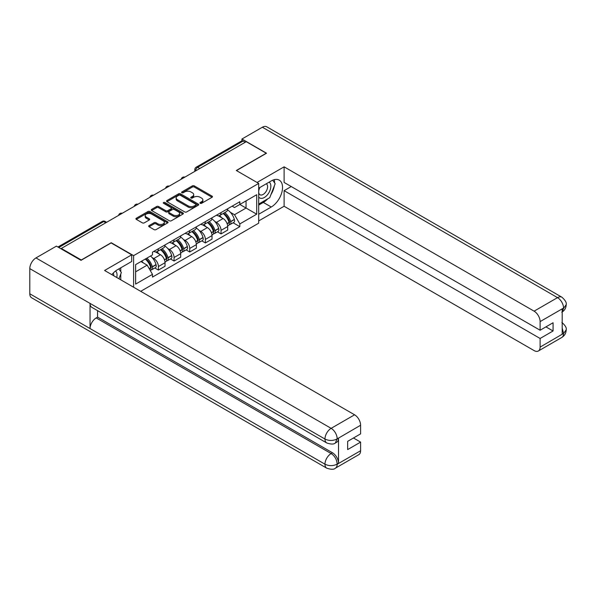 <?xml version="1.0" encoding="UTF-8"?>
<svg xmlns="http://www.w3.org/2000/svg" width="596" height="596" viewBox="0 0 596 596"><rect width="100%" height="100%" fill="white"/><g stroke="black" fill="none" stroke-linecap="round" stroke-linejoin="round"><path stroke-width="0.89" d="M200.196 203.31A0.976 0.566 0 0 0 201.582 203.31L212.049 197.269A1.393 0.805 0 0 0 212.459 196.702A1.393 0.805 0 0 0 212.049 196.129L194.311 185.892A1.393 0.805 0 0 0 192.344 185.892L181.869 191.934A0.976 0.566 0 0 0 181.586 192.337A0.976 0.566 0 0 0 181.869 192.731A0.976 0.566 0 0 0 183.248 192.731L184.604 191.949A4.463 2.578 0 0 1 190.914 191.949L192.389 192.806A4.463 2.578 0 0 1 193.7 194.624A4.463 2.578 0 0 1 192.389 196.442L191.033 197.224A0.976 0.566 0 0 0 190.75 197.626A0.976 0.566 0 0 0 191.033 198.021A0.976 0.566 0 0 0 192.411 198.021L193.767 197.239A4.463 2.578 0 0 1 200.077 197.239L201.552 198.095A4.463 2.578 0 0 1 202.864 199.913A4.463 2.578 0 0 1 201.552 201.739L200.196 202.521A0.976 0.566 0 0 0 199.913 202.916A0.976 0.566 0 0 0 200.196 203.31L200.196 202.521M149.082 225.601A1.393 0.805 0 0 0 148.672 226.175A1.393 0.805 0 0 0 149.082 226.741L154.059 229.616A1.393 0.805 0 0 0 156.025 229.616L167.655 222.897A1.393 0.805 0 0 0 168.065 222.33A1.393 0.805 0 0 0 167.655 221.764L149.916 211.52A1.393 0.805 0 0 0 147.95 211.52L136.32 218.233A1.393 0.805 0 0 0 135.91 218.806A1.393 0.805 0 0 0 136.32 219.373L142.332 222.844A1.393 0.805 0 0 0 144.299 222.844L149.276 219.969A1.393 0.805 0 0 0 149.685 219.403A1.393 0.805 0 0 0 149.276 218.829L146.296 217.108A3.725 2.153 0 0 1 145.201 215.588A3.725 2.153 0 0 1 147.503 213.599A3.725 2.153 0 0 1 151.57 214.068L163.244 220.811A3.725 2.153 0 0 1 164.34 222.33A3.725 2.153 0 0 1 162.037 224.32A3.725 2.153 0 0 1 157.97 223.85L156.025 222.733A1.393 0.805 0 0 0 154.059 222.733L149.082 225.601L149.082 226.741M133.608 255.639L111.221 242.714L81.302 259.983L61.321 248.45L246.252 141.684L266.233 153.217L236.314 170.493L258.701 183.419L133.608 255.639L133.608 287.227M184.7 211.923A1.393 0.805 0 0 0 186.675 211.923L198.304 205.203A1.393 0.805 0 0 0 198.714 204.637A1.393 0.805 0 0 0 198.304 204.07L180.566 193.827A1.393 0.805 0 0 0 178.591 193.827L166.962 200.539A1.393 0.805 0 0 0 166.56 201.113A1.393 0.805 0 0 0 166.962 201.679L184.7 211.923M163.952 203.527A0.976 0.566 0 0 1 164.943 203.661L164.943 202.506L182.979 212.914A1.393 0.805 0 0 1 183.389 213.487A1.393 0.805 0 0 1 182.979 214.053L171.35 220.766A1.393 0.805 0 0 1 169.383 220.766L151.645 210.522L156.621 207.676L156.621 206.514L151.645 209.39A1.393 0.805 0 0 0 151.235 209.956A1.393 0.805 0 0 0 151.645 210.522L151.645 209.39M156.621 207.676A1.393 0.805 0 0 1 158.588 207.676L158.588 206.514A1.393 0.805 0 0 0 156.621 206.514M158.588 206.514L165.785 210.671A1.393 0.805 0 0 0 167.752 210.671L171.052 208.764A1.393 0.805 0 0 0 171.462 208.19A1.393 0.805 0 0 0 171.052 207.624L163.565 203.303A0.976 0.566 0 0 1 163.282 202.901A0.976 0.566 0 0 1 163.885 202.379A0.976 0.566 0 0 1 164.943 202.506M140.686 291.317L258.701 223.18L258.701 183.419M61.321 248.45L61.321 248.972M199.772 168.519L197.663 167.305A2.838 1.639 60 0 0 196.24 167.163L241.723 140.902A2.838 1.639 60 0 1 243.138 141.043L197.663 167.305A2.838 1.639 120 0 0 195.652 170.776L195.652 170.896M245.247 142.265L243.138 141.043M221.056 212.571A6.534 3.77 60 0 1 219.7 215.506L226.331 211.677A6.534 3.77 -120 0 0 227.679 208.749M214.769 221.407L216.437 222.368A6.534 3.77 60 0 1 221.056 230.369L227.679 226.54A6.534 3.77 -120 0 0 223.06 218.538L218.322 215.804M227.679 226.54L227.679 230.078L221.056 233.9L217.458 231.829M219.7 215.506A6.534 3.77 60 0 1 216.49 215.208M221.056 230.369L221.056 233.9M205.389 221.615A6.534 3.77 60 0 1 204.041 224.543L210.664 220.721A6.534 3.77 -120 0 0 212.02 217.786M201.798 240.873L205.389 242.945L212.02 239.115L212.02 235.584A6.534 3.77 -120 0 0 207.401 227.583L202.655 224.848M204.041 224.543A6.534 3.77 60 0 1 200.822 224.252M199.101 230.443L200.778 231.412A6.534 3.77 60 0 1 205.389 239.406L205.389 242.945M189.729 230.659A6.534 3.77 60 0 1 188.381 233.587L195.004 229.765A6.534 3.77 -120 0 0 196.36 226.83M186.138 249.91L189.729 251.989L196.36 248.16L196.36 244.628A6.534 3.77 -120 0 0 191.741 236.627L186.995 233.885M188.381 233.587A6.534 3.77 60 0 1 185.162 233.297M183.441 239.488L185.11 240.449A6.534 3.77 60 0 1 189.729 248.45L189.729 251.989M174.069 239.696A6.534 3.77 60 0 1 172.713 242.632L179.344 238.802A6.534 3.77 -120 0 0 180.692 235.874M170.478 258.955L174.069 261.026L180.692 257.204L180.692 253.665A6.534 3.77 -120 0 0 176.073 245.671L171.335 242.93M172.713 242.632A6.534 3.77 60 0 1 169.502 242.334M167.781 248.532L169.45 249.493A6.534 3.77 60 0 1 174.069 257.494L174.069 261.026M158.409 248.741A6.534 3.77 60 0 1 157.053 251.676L163.684 247.847A6.534 3.77 -120 0 0 165.032 244.911M154.811 267.999L158.409 270.07L165.032 266.248L165.032 262.709A6.534 3.77 -120 0 0 160.413 254.708L155.675 251.974M157.053 251.676A6.534 3.77 60 0 1 153.843 251.378M152.122 257.569L153.79 258.537A6.534 3.77 60 0 1 158.409 266.539L158.409 270.07M232.149 206.164L234.504 207.527L256.697 194.721L246.051 200.859L246.051 208.049L234.504 214.716L230.429 212.362M135.62 271.813L147.16 265.145L152.487 274.361L135.62 284.098L135.62 264.624L152.487 254.887L152.487 252.16L239.83 201.731L239.83 204.458L256.697 214.195L239.83 223.932L234.504 214.716M256.697 194.721L256.697 214.195M152.487 274.361L152.487 277.088L239.83 226.659L239.83 223.932M147.16 265.145L140.939 261.547M233.125 222.785L239.83 226.659M200.591 203.452L201.552 202.893A4.463 2.578 0 0 0 202.864 201.075L202.864 199.913M193.7 194.624L193.7 195.786A4.463 2.578 0 0 1 192.389 197.604L191.428 198.163M212.034 197.276L194.311 187.047A1.393 0.805 0 0 0 192.344 187.047L182.257 192.873M198.282 205.218L180.566 194.989A1.393 0.805 0 0 0 178.591 194.989L166.984 201.686M195.838 205.031A0.976 0.566 0 0 0 196.129 204.637A0.976 0.566 0 0 0 195.838 204.242L180.268 195.25A0.976 0.566 0 0 0 178.889 195.25L177.459 196.077A4.463 2.578 0 0 0 176.155 197.894A4.463 2.578 0 0 0 177.459 199.712L188.105 205.858A4.463 2.578 0 0 0 194.408 205.858L195.838 205.031L195.838 206.194A0.976 0.566 0 0 0 196.129 205.799L196.129 204.637M176.155 197.894L176.155 199.057A4.463 2.578 0 0 0 177.459 200.874L177.459 199.712M195.838 206.194L194.408 207.021A4.463 2.578 0 0 1 188.105 207.021L177.459 200.874M158.588 207.676L165.785 211.826A1.393 0.805 0 0 0 167.752 211.826L171.052 209.919A1.393 0.805 0 0 0 171.462 209.352L171.462 208.19M164.943 203.661L182.957 214.061M173.25 214.977A3.725 2.153 0 0 0 177.31 215.447A3.725 2.153 0 0 0 179.612 213.457A3.725 2.153 0 0 0 178.517 211.93L174.404 209.561A1.393 0.805 0 0 0 172.438 209.561L169.13 211.461A1.393 0.805 0 0 0 168.728 212.034A1.393 0.805 0 0 0 169.13 212.601L173.25 214.977L173.25 216.139A3.725 2.153 0 0 0 177.31 216.601A3.725 2.153 0 0 0 179.612 214.612L179.612 213.457M168.728 212.034L168.728 213.189A1.393 0.805 0 0 0 169.13 213.763L169.13 212.601M173.25 216.139L169.13 213.763M164.34 222.33L164.34 223.493A3.725 2.153 0 0 1 162.037 225.482A3.725 2.153 0 0 1 157.97 225.012L156.025 223.887A1.393 0.805 0 0 0 154.059 223.887L149.097 226.748M145.201 215.588L145.201 216.75A3.725 2.153 0 0 0 146.296 218.27L146.296 217.108M149.261 219.984L146.296 218.27M167.64 222.911L149.916 212.683A1.393 0.805 0 0 0 147.95 212.683L136.335 219.38L136.32 218.233M223.522 213.301A8.947 5.163 60 0 1 223.567 213.323A8.947 5.163 60 0 1 229.453 221.354L229.505 221.541A1.736 1.006 60 0 1 229.229 222.904A1.736 1.006 60 0 1 229.192 222.926M223.127 213.524A10.788 6.228 60 0 1 229.058 222.427L229.11 222.613A3.583 2.071 60 0 1 228.544 225.43L227.65 225.944M229.155 224.632A3.583 2.071 -120 0 0 230.153 224.498A3.583 2.071 -120 0 0 230.719 221.69L230.667 221.503A10.788 6.228 -120 0 0 224.737 212.601M227.545 209.889A10.788 6.228 60 0 1 234.325 219.388L234.384 219.574A3.583 2.071 60 0 1 233.818 222.382L230.153 224.498M219.447 215.625A10.788 6.228 60 0 1 221.697 217.756M226.949 217.771L228.32 218.568M267.746 198.826A15.973 9.223 120 0 1 263.32 202.431L271.255 207.006A15.973 9.223 120 0 0 281.685 192.933A15.973 9.223 120 0 0 279.241 180.134A15.973 9.223 120 0 0 271.255 180.923L258.701 188.172M271.255 207.006L258.701 214.255M258.701 220.915L284.106 206.253L284.106 190.66L540.11 338.468L540.11 347.103L563.697 333.358L562.199 334.065L562.199 309.138L563.555 308.065L540.11 321.602A8.515 4.917 -120 0 0 534.091 311.164L557.528 297.635L262.367 127.224L241.939 139.017L266.531 153.217L236.463 170.575M291.228 186.548L284.106 190.66M545.936 326.876L553.066 330.989L553.066 322.756L540.11 330.236L284.106 182.428L284.106 166.835L534.091 311.164M257.047 182.458L284.106 166.835M284.106 206.253L534.091 350.582A8.515 4.917 -120 0 0 538.344 351.007A8.515 4.917 -120 0 0 540.11 347.103M262.367 127.224A8.731 5.044 -60 0 1 266.732 126.792L561.894 297.203A8.731 5.044 -60 0 0 557.528 297.635A8.515 4.917 60 0 1 563.555 308.065M241.939 140.812L241.939 139.017M540.11 330.236L540.11 321.602M553.066 330.989L540.11 338.468M270.919 194.646A15.973 9.223 120 0 0 274.354 185.788M274.614 182.927A15.973 9.223 120 0 0 274.22 179.672M263.32 202.431L258.701 205.091M562.199 328.098L563.555 333.283M561.894 322.414C565.321 325.498 566.759 327.956 566.2 329.804L563.712 333.358M561.894 297.203C565.321 300.257 566.751 302.738 566.2 304.653L563.704 308.154M326.772 442.97A8.731 5.044 -60 0 1 324.962 439.036C328.985 440.965 332.993 440.943 337.001 438.984L335.399 442.962C333.969 444.415 331.093 444.415 326.772 442.97L91.844 307.342A8.731 5.044 -60 0 1 90.041 303.401L29.8 268.625A8.731 5.044 -60 0 1 35.976 257.926L56.404 246.133L81.004 260.333L111.124 242.945L131.701 254.827L131.701 261.495L117.449 269.72A15.973 9.223 120 0 0 111.854 274.667M131.701 254.827L104.598 270.48L354.583 414.801A8.515 4.917 60 0 1 360.602 425.239L360.602 433.873L347.654 441.353L347.654 449.585L360.602 442.105L360.602 450.74A8.515 4.917 60 0 1 358.837 454.644L335.399 468.173A8.515 4.917 -120 0 0 337.165 464.277L360.602 450.74M120.407 279.606L123.767 281.55M120.757 279.405L120.757 274.048M120.757 271.657L120.757 267.813M335.399 468.173C334.036 469.618 331.16 469.626 326.772 468.188L31.61 297.776A8.731 5.044 -60 0 1 29.8 293.776L90.041 328.552A8.731 5.044 -60 0 1 96.209 317.921L331.138 453.556L332.493 452.774A8.515 4.917 60 0 1 338.521 463.204L338.521 438.276A8.515 4.917 60 0 1 336.755 442.18L335.399 442.962M29.8 268.625L29.8 293.776M35.976 257.926L331.138 428.338A8.731 5.044 -60 0 0 324.962 439.036L90.041 303.401L90.041 328.552L324.962 464.187C328.97 466.124 332.985 466.124 337.008 464.187L337.165 464.277M360.602 442.105L353.473 437.993M97.565 310.643L97.565 317.139L332.493 452.774M97.565 317.139L96.209 317.921M258.701 197.038A9.231 5.327 120 0 0 266.04 196.248A9.231 5.327 120 0 0 270.852 186.198A9.231 5.327 120 0 0 269.176 182.123M259.476 187.725A9.231 5.327 120 0 0 258.701 189.386M258.701 192.471A6.318 3.651 120 0 0 259.975 194.75A6.318 3.651 120 0 0 264.848 193.059A6.318 3.651 120 0 0 267.604 186.697A6.318 3.651 120 0 0 266.293 183.806A6.318 3.651 120 0 0 266.278 183.799M259.998 187.42A6.318 3.651 120 0 0 258.701 191.204M272.692 180.201L275.166 183.71L269.742 197.678L258.902 203.936M116.734 277.483A9.231 5.327 120 0 0 117.047 274.994A9.231 5.327 120 0 0 115.512 271.031M113.791 275.784A6.318 3.651 120 0 0 113.799 275.501A6.318 3.651 120 0 0 113.143 273.191M118.835 268.923L121.361 272.506L118.932 278.757M207.855 222.345A8.947 5.163 60 0 1 207.9 222.368A8.947 5.163 60 0 1 213.785 230.391L213.837 230.577A1.736 1.006 60 0 1 213.569 231.948A1.736 1.006 60 0 1 213.524 231.963M207.468 222.569A10.788 6.228 60 0 1 213.398 231.471L213.45 231.658A3.583 2.071 60 0 1 212.884 234.474L211.99 234.988M213.495 233.677A3.583 2.071 -120 0 0 214.485 233.543A3.583 2.071 -120 0 0 215.052 230.726L215 230.54A10.788 6.228 -120 0 0 209.069 221.637M211.885 218.933A10.788 6.228 60 0 1 218.665 228.424L218.717 228.611A3.583 2.071 60 0 1 218.151 231.427L214.485 233.543M203.787 224.67A10.788 6.228 60 0 1 206.037 226.8M211.282 226.815L212.66 227.605M192.195 231.382A8.947 5.163 60 0 1 192.24 231.412A8.947 5.163 60 0 1 198.125 239.436L198.177 239.622A1.736 1.006 60 0 1 197.902 240.985A1.736 1.006 60 0 1 197.865 241.007M191.808 231.613A10.788 6.228 60 0 1 197.73 240.516L197.79 240.695A3.583 2.071 60 0 1 197.224 243.511L196.33 244.025M197.835 242.721A3.583 2.071 -120 0 0 198.826 242.587A3.583 2.071 -120 0 0 199.392 239.771L199.34 239.585A10.788 6.228 -120 0 0 193.409 230.682M196.218 227.977A10.788 6.228 60 0 1 203.005 237.469L203.057 237.655A3.583 2.071 60 0 1 202.491 240.471L198.826 242.587M188.127 233.714A10.788 6.228 60 0 1 190.377 235.837M195.622 235.852L197 236.649M176.535 240.426A8.947 5.163 60 0 1 176.58 240.449A8.947 5.163 60 0 1 182.465 248.48L182.518 248.666A1.736 1.006 60 0 1 182.242 250.029A1.736 1.006 60 0 1 182.205 250.052M176.14 240.65A10.788 6.228 60 0 1 182.071 249.553L182.123 249.739A3.583 2.071 60 0 1 181.556 252.555L180.67 253.069M182.175 251.765A3.583 2.071 -120 0 0 183.166 251.631A3.583 2.071 -120 0 0 183.732 248.815L183.68 248.629A10.788 6.228 -120 0 0 177.75 239.726M180.558 237.022A10.788 6.228 60 0 1 187.345 246.513L187.397 246.699A3.583 2.071 60 0 1 186.831 249.515L183.166 251.631M172.46 242.758A10.788 6.228 60 0 1 174.717 244.881M179.962 244.896L181.34 245.694M160.875 249.471A8.947 5.163 60 0 1 160.92 249.493A8.947 5.163 60 0 1 166.805 257.524L166.858 257.703A1.736 1.006 60 0 1 166.582 259.074A1.736 1.006 60 0 1 166.545 259.096M160.48 249.694A10.788 6.228 60 0 1 166.411 258.597L166.463 258.783A3.583 2.071 60 0 1 165.897 261.599L165.003 262.113M166.507 260.802A3.583 2.071 -120 0 0 167.506 260.668A3.583 2.071 -120 0 0 168.072 257.852L168.02 257.673A10.788 6.228 -120 0 0 162.09 248.77M164.898 246.059A10.788 6.228 60 0 1 171.678 255.557L171.737 255.736A3.583 2.071 60 0 1 171.171 258.552L167.506 260.668M156.8 251.795A10.788 6.228 60 0 1 159.05 253.926M164.302 253.941L165.673 254.73M145.692 258.806A8.947 5.163 60 0 1 151.138 266.561L151.19 266.747A1.736 1.006 60 0 1 150.922 268.111A1.736 1.006 60 0 1 150.877 268.133M145.238 259.066A10.788 6.228 60 0 1 150.751 267.641L150.803 267.827A3.583 2.071 60 0 1 150.311 270.591M150.848 269.846A3.583 2.071 -120 0 0 151.838 269.712A3.583 2.071 -120 0 0 152.405 266.896L152.352 266.71A10.788 6.228 -120 0 0 146.847 258.142M150.512 256.027A10.788 6.228 60 0 1 156.018 264.594L156.07 264.78A3.583 2.071 60 0 1 155.504 267.597L151.838 269.712M141.572 261.182A10.788 6.228 60 0 1 143.39 262.97M148.635 262.985L150.013 263.775M195.756 170.836L195.652 170.776A2.838 1.639 0 0 1 194.825 169.622L194.825 171.38M174.069 257.494L180.692 253.665M189.729 248.45L196.36 244.628M205.389 239.406L212.02 235.584M158.409 266.539L165.032 262.709M153.79 258.537L160.413 254.708M169.45 249.493L176.073 245.671M185.11 240.449L191.741 236.627M200.778 231.412L207.401 227.583M216.437 222.368L223.06 218.538M184.633 177.258A2.838 1.639 120 0 0 183.382 177.981M168.973 186.302A2.838 1.639 120 0 0 167.722 187.025M153.314 195.339A2.838 1.639 120 0 0 152.054 196.069M137.646 204.383A2.838 1.639 120 0 0 136.395 205.106M121.986 213.428A2.838 1.639 120 0 0 120.735 214.15M105.797 222.77L103.689 221.556L58.766 247.496M106.632 222.293L105.112 221.414A2.838 1.639 120 0 0 103.689 221.556A2.838 1.639 60 0 0 102.274 221.414L57.931 247.012M201.552 202.893L201.552 201.739M191.033 198.021L191.033 197.224M192.389 197.604L192.389 196.442M181.869 192.731L181.869 191.934M192.344 187.047L192.344 185.892M194.311 187.047L194.311 185.892M212.049 197.269L212.049 196.129M166.962 201.679L166.962 200.539M178.591 194.989L178.591 193.827M180.566 194.989L180.566 193.827M198.304 205.203L198.304 204.07M188.105 207.021L188.105 205.858M194.408 207.021L194.408 205.858M165.785 211.826L165.785 210.671M167.752 211.826L167.752 210.671M171.052 209.919L171.052 208.764M182.979 214.053L182.979 212.914M154.059 223.887L154.059 222.733M156.025 223.887L156.025 222.733M157.97 225.012L157.97 223.85M149.276 219.969L149.276 218.829M147.95 212.683L147.95 211.52M149.916 212.683L149.916 211.52M167.655 222.897L167.655 221.764M227.15 223.746L229.11 222.613M230.719 221.69L234.384 219.574M230.667 221.503L234.325 219.388M227.083 223.567L229.587 222.107M566.2 329.834C566.103 333.171 564.635 335.719 561.79 337.47A8.515 4.917 -120 0 0 563.555 333.566M562.199 311.969L563.555 308.356M338.521 463.204L337.016 464.187M360.602 425.239L337.016 438.984M337.165 439.058L338.521 438.276M337.165 438.775A8.515 4.917 60 0 0 331.138 428.338L354.583 414.801M326.772 468.188A8.731 5.044 -60 0 1 324.962 464.187A8.731 5.044 -60 0 1 331.138 453.556C334.766 455.985 336.77 459.456 337.165 463.986M211.483 232.79L213.45 231.658M215.052 230.726L218.717 228.611M215 230.54L218.665 228.424M211.416 232.611L213.927 231.151M195.823 241.834L197.79 240.695M199.392 239.771L203.057 237.655M199.34 239.585L203.005 237.469M197.73 240.501L198.267 240.188M195.756 241.656L197.73 240.516M180.163 250.871L182.123 249.739M183.732 248.815L187.397 246.699M183.68 248.629L187.345 246.513M180.096 250.692L182.6 249.232M164.503 259.916L166.463 258.783M168.072 257.852L171.737 255.736M168.02 257.673L171.678 255.557M164.436 259.737L166.94 258.277M149.231 268.729L150.803 267.827M152.405 266.896L156.07 264.78M152.352 266.71L156.018 264.594M149.142 268.565L151.28 267.321M184.879 177.116A2.838 2.838 0 0 0 181.236 179.225M169.212 186.161A2.838 2.838 0 0 0 165.569 188.261M153.552 195.205A2.838 2.838 0 0 0 149.909 197.306M137.892 204.242A2.838 2.838 0 0 0 134.249 206.35M122.232 213.286A2.838 2.838 0 0 0 118.589 215.394M105.112 221.414A2.838 2.838 0 0 0 102.274 221.414M196.24 167.163A2.838 2.838 0 0 0 194.825 169.622M538.344 351.007L561.79 337.47M566.2 304.675C566.088 307.99 564.613 310.516 561.79 312.252"/></g></svg>
